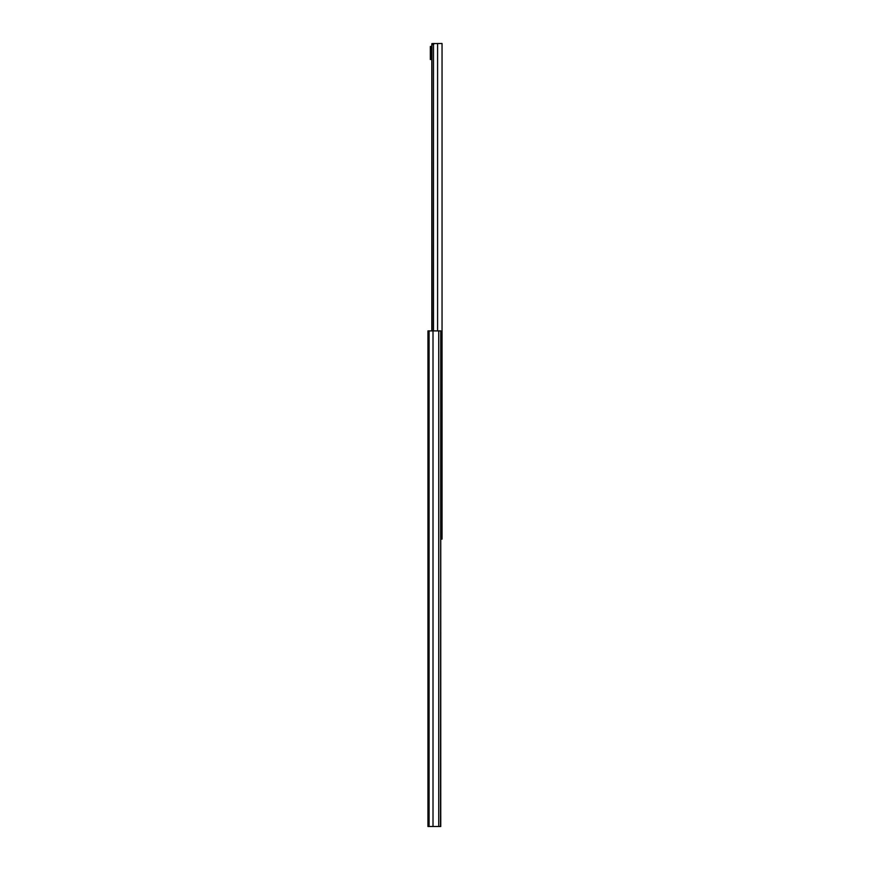 <?xml version="1.0" encoding="UTF-8"?>
<svg xmlns="http://www.w3.org/2000/svg" width="870" height="870" viewBox="0 0 870 870"><rect width="100%" height="100%" fill="white"/><g stroke="black" fill="none" stroke-linecap="round" stroke-linejoin="round"><path stroke-width="1.3" d="M440.524 330.894L427.953 330.894L427.953 826.5L440.524 826.5L440.753 330.894L440.524 826.5M433.488 330.894L433.488 44.587L434.217 43.5L431.922 43.609L442.047 43.5L442.047 539.106L440.753 539.106M433.488 44.587L432.096 44.587L431.922 43.609L432.096 330.894M431.814 59.497L430.335 59.497L430.335 46.48L431.814 46.48M438.73 330.894L438.73 826.5M433.01 330.894L433.01 826.5M429.073 330.894L429.073 826.5M437.599 43.5L437.599 330.894M431.922 330.894L431.922 44.25M431.226 59.497L431.226 46.48M440.753 826.5L440.753 330.894M431.814 43.859L431.814 330.894"/></g></svg>
